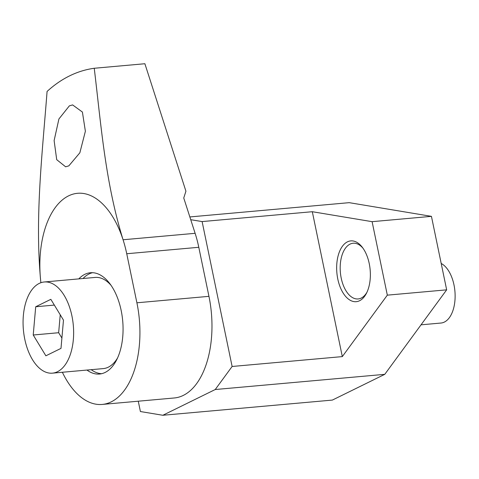 <?xml version="1.0" encoding="UTF-8"?>
<svg xmlns="http://www.w3.org/2000/svg" width="479" height="479" viewBox="0 0 479 479"><rect width="100%" height="100%" fill="white"/><g stroke="black" fill="none" stroke-linecap="round" stroke-linejoin="round"><path stroke-width="0.72" d="M86.968 370.057A50.852 27.848 -95.1 0 0 99.512 374.039A50.852 27.848 -95.1 0 0 105.129 372.44A50.852 27.848 -95.1 0 0 122.085 315.673A50.852 27.848 -95.1 0 0 90.435 272.743A50.852 27.848 -95.1 0 0 84.813 274.341A50.852 27.848 -95.1 0 0 78.801 278.886M92.567 272.701A50.852 27.848 -95.1 0 0 89.052 273.964A50.852 27.848 -95.1 0 0 83.041 278.509M111.224 401.869A81.364 44.553 -95.1 0 0 136.898 302.794L126.737 253.744A81.364 44.553 -95.1 0 0 123.067 239.763C105.194 181.912 101.129 125.205 94.243 68.263C85.681 69.461 77.472 71.994 69.617 75.868C61.749 79.718 54.241 84.909 47.08 91.441C42.29 154.016 34.805 216.915 40.631 280.275A81.364 44.553 84.9 0 1 68.563 195.863A81.364 44.553 84.9 0 1 123.067 239.763L195.121 233.315A81.364 44.553 84.9 0 1 198.791 247.29L208.946 296.339A81.364 44.553 84.9 0 1 183.277 395.414A81.364 44.553 84.9 0 1 174.278 397.977L102.231 404.432A81.364 44.553 -95.1 0 0 111.224 401.869M69.353 105.865L72.61 104.913L82.406 112.05L85.382 131.246L79.855 152.789L68.826 165.866L65.629 166.806L56.708 159.669L54.121 140.575L58.917 118.966L69.353 105.865M195.121 233.315L183.75 198.001L185.924 191.205L144.886 63.731L94.243 68.263M40.631 280.275A81.364 44.553 -95.1 0 0 40.901 282.712M62.366 372.261A81.364 44.553 -95.1 0 0 102.231 404.432M91.208 369.68A50.852 27.848 -95.1 0 0 101.614 373.704M369.231 263.558A30.512 16.705 -95.1 0 0 362.346 247.332A30.512 16.705 -95.1 0 0 342.719 245.859A30.512 16.705 -95.1 0 0 337.791 279.012A30.512 16.705 -95.1 0 0 366.459 293.286A30.512 16.705 -95.1 0 0 369.231 263.558M363.04 248.284A27.968 15.316 -95.1 0 0 353.137 243.236A27.968 15.316 -95.1 0 0 341.222 278.173A27.968 15.316 -95.1 0 0 358.124 298.95A27.968 15.316 -95.1 0 0 366.974 292.226M138.269 401.204L140.407 411.539L162.836 415.269L215.239 389.523L384.769 374.339L446.662 289.837L431.441 216.352L349.215 202.665L189.846 216.939M215.239 389.523L232.117 366.477L342.311 356.604L387.325 295.154L446.662 289.837M387.325 295.154L372.105 221.669L431.441 216.352M232.117 366.477L202.114 221.579L190.732 219.687M202.114 221.579L312.308 211.712L372.105 221.669M162.836 415.269L332.36 400.085L384.769 374.339M342.311 356.604L312.308 211.712M421.035 324.822L440.991 323.038A30.512 16.705 -95.1 0 0 444.362 322.074A30.512 16.705 -95.1 0 0 455.05 293.118A30.512 16.705 -95.1 0 0 441.201 263.468M52.439 373.153A45.768 25.058 -95.1 0 0 57.492 371.71A45.768 25.058 -95.1 0 0 72.754 320.619A45.768 25.058 -95.1 0 0 44.272 281.981A45.768 25.058 -95.1 0 0 39.212 283.424A45.768 25.058 -95.1 0 0 23.95 334.516A45.768 25.058 -95.1 0 0 52.439 373.153L103.296 368.596A45.768 25.058 -95.1 0 0 108.356 367.154A45.768 25.058 -95.1 0 0 117.583 357.927M54.343 305.087L35.709 306.758L33.225 335.001L45.87 355.807L60.995 348.377L63.479 320.134L50.84 299.327L35.709 306.758M60.234 314.787L58.654 332.719L33.225 335.001M58.654 332.719L61.905 338.066M111.086 285.388A45.768 25.058 -95.1 0 0 95.129 277.425L44.272 281.981M208.946 296.339L136.898 302.794M198.791 247.29L126.737 253.744"/></g></svg>
